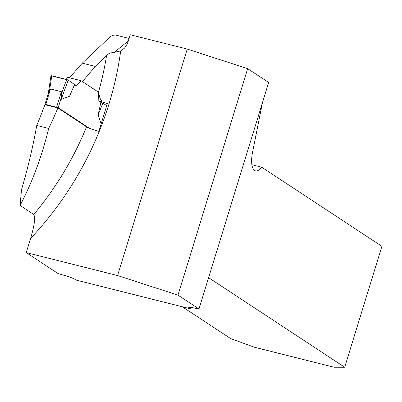 <?xml version="1.0" encoding="UTF-8"?>
<svg xmlns="http://www.w3.org/2000/svg" width="402" height="402" viewBox="0 0 402 402"><rect width="100%" height="100%" fill="white"/><g stroke="black" fill="none" stroke-linecap="round" stroke-linejoin="round"><path stroke-width="0.6" d="M247.662 68.657L177.985 295.143L117.57 275.546L187.247 49.059L247.662 68.657L268.662 82.48L198.985 308.967L192.784 307.696A10.236 1.266 17.1 0 0 188.729 307.49A10.236 1.266 17.1 0 0 189.362 308.203L190.171 308.736L190.603 307.329M106.62 55.24L95.264 66.42L82.475 81.616L98.49 92.158A305.053 278.681 -56.6 0 0 106.62 55.24C108.017 53.737 110.555 52.768 114.243 52.33L120.695 50.913L124.55 48.094L127.374 43.798L130.283 34.753L187.247 49.059M98.49 92.158L99.942 98.078L102.073 101.842A10.236 1.266 -162.9 0 0 107.374 103.505L98.867 131.343C93.214 129.816 89.108 128.313 86.551 126.836L57.853 107.947L44.898 104.696A496.053 453.165 123.4 0 1 36.753 125.449C32.808 147.393 27.723 168.81 21.497 189.699L20.1 205.457L33.803 214.477C36.019 219.206 32.818 230.713 30.637 238.366L26.256 252.612L58.174 273.626L65.224 275.661A10.236 1.266 17.1 0 1 75.37 279.576L76.179 280.109L190.171 308.736M117.57 275.546L26.256 252.612M177.985 295.143L198.985 308.967M95.264 66.42L82.284 63.159L110.525 36.441L112.897 35.26L115.545 35.039L129.148 38.436M20.1 205.457C32.512 181.659 42.034 155.986 48.672 128.439L36.753 125.449M57.853 107.947A305.053 278.681 123.4 0 1 48.672 128.439M82.284 63.159L69.491 77.777M208.613 277.671L344.7 367.247L381.9 246.325L261.652 167.177A19.195 7.437 -75.9 0 1 255.531 170.86A19.195 7.437 -75.9 0 1 252.461 152.81L262.421 102.771M182.302 306.761L230.708 338.62L254.391 347.222L334.057 367.232L344.7 367.247M261.652 167.177L251.883 164.725M98.53 92.184L98.832 101.028L102.073 101.842M45.818 104.922L44.974 104.334L45.763 104.425L58.215 107.726L89.334 128.213M56.632 107.153L61.385 91.706L50.516 88.978L49.587 90.209L48.612 92.641M61.385 91.706L61.606 93.229L61.179 99.334L69.561 96.244L74.576 84.586L68.245 80.078L61.179 99.334M98.832 101.028L100.882 102.379L98.083 115.017L101.183 123.766M66.104 79.36L67.837 77.365L80.998 80.666L98.47 92.169M80.998 80.666L76.224 86.149L74.415 84.958M49.587 90.209L51.773 75.757L66.647 79.495L61.606 93.229M66.647 79.495L68.245 80.078M51.773 75.757L50.984 75.671L48.27 93.626M98.083 115.017L102.837 103.183L106.736 105.585M100.882 102.379L102.837 103.183M74.129 85.621L76.224 86.149L74.174 84.797L74.576 84.586L68.245 80.078L51.084 75.772M120.695 50.913A315.294 288.033 123.4 0 1 30.637 238.366M33.803 214.477A305.053 278.681 -56.6 0 0 86.551 126.836M189.654 307.259L189.362 308.203M114.243 52.33L128.399 40.873M45.763 104.425L50.516 88.978M58.215 107.726L61.365 97.485M44.974 104.334L48.582 92.606"/></g></svg>
